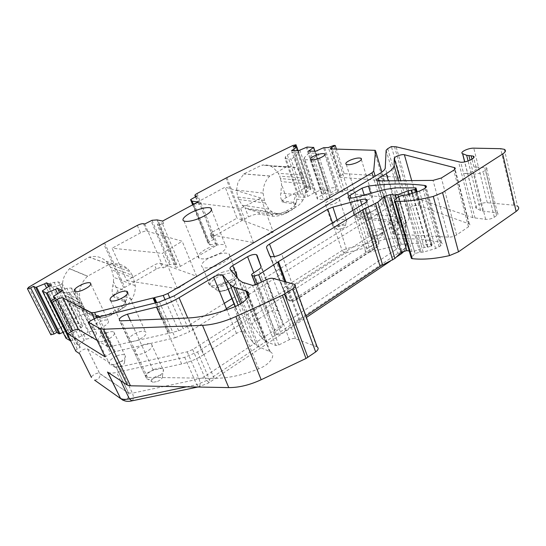 <?xml version="1.0" encoding="UTF-8"?>
<svg xmlns="http://www.w3.org/2000/svg" width="546" height="546" viewBox="0 0 546 546"><rect width="100%" height="100%" fill="white"/><g stroke="black" fill="none" stroke-linecap="round" stroke-linejoin="round"><path stroke-width="0.41" stroke-dasharray="2.73 2.05" d="M390.213 222.092L397.768 247.222L397.877 222.413L390.847 198.73L390.213 222.092L388.267 224.358L192.656 349.529L187.217 351.815L119.881 366.946L116.052 366.851L87.544 348.942C85.51 347.604 77.409 352.477 79.641 353.719M144.758 223.976L161.834 263.718L160.551 263.322C159.023 263.056 156.989 263.588 154.443 264.919L126.747 280.617L112.087 248.212L140.527 232.849C143.141 231.538 145.195 230.965 146.71 231.142L182.159 241.216L162.421 253.351L112.087 248.212M126.747 280.617L177.511 288.691L196.628 276.187L161.834 263.718L163.643 267.936L162.36 267.526C160.831 267.253 158.797 267.779 156.265 269.117L117.922 291.373C113.957 294.035 112.729 295.973 114.223 297.201L113.425 295.475C111.957 293.687 111.753 290.452 112.797 285.77L113.479 281.716L117.922 291.373M132.18 275.191L130.214 271.744L127.689 268.837C122.502 264.182 116.359 262.667 109.255 264.291L87.49 276.256C80.576 283.128 78.167 291.134 80.255 300.286L84.821 309.732C88.759 314.844 93.953 317.485 100.403 317.663C104.334 317.67 108.067 316.653 111.602 314.612L123.341 307.767C126.795 305.719 129.6 302.948 131.743 299.454C134.302 295.154 135.469 290.561 135.258 285.688L133.408 277.934L132.18 275.191L110.51 267.274L111.698 269.881L113.575 277.252L113.479 281.716M113.377 311.793L114.216 313.588C107.03 317.438 101.59 318.782 97.891 317.622L97.045 315.841L99.447 316.311C102.286 316.298 105.706 315.417 109.698 313.677L121.389 306.872C124.024 304.805 125.321 303.057 125.273 301.638L124.338 300.293L113.595 295.563M114.216 313.588L119.069 310.763C125.287 306.818 127.32 303.917 125.15 302.061L114.394 297.29M97.891 317.622L90.336 313.684C87.148 312.79 82.589 314.059 76.652 317.479L52.02 333.06L50.689 334.445M99.447 316.311L88.793 313.561L97.045 315.841L89.496 311.937L78.01 307.917L69.615 303.091L65.882 297.863L63.281 291.851C61.172 283.06 63.234 275.368 69.458 268.755L89.23 257.125L109.255 264.291M110.51 267.274L108.627 264.011L106.245 261.268C101.372 256.879 95.693 255.501 89.23 257.125M58.361 281.886L78.685 323.382L82.801 325.723L62.312 283.756L58.361 281.886L50.621 283.04L71.874 326.037L69.506 329.211L65.786 331.108M65.39 331.285L63.029 332.33M67.656 330.275L46.499 287.776M69.506 329.211L48.321 286.534M50.621 283.04L47.516 284.91M54.102 282.18L74.843 324.331L71.874 326.037M78.685 323.382L74.843 324.331M82.801 325.723L81.163 327.982L72.318 333.121L48.99 286.077M62.312 283.756L60.162 285.087L81.163 327.982M60.162 285.087L51.986 287.148L50.935 285.019M72.318 333.121L65.998 338.267M70.714 340.97L71.239 340.793L51.331 300.866M71.301 288.001L92.144 331.033L96.601 333.565L75.587 290.028L71.301 288.001L66.851 288.302L88.124 332.002L79.129 337.271L71.239 340.793M79.129 337.271L57.589 293.591M66.851 288.302L58.538 290.417M92.144 331.033L88.124 332.002M96.601 333.565L94.97 335.961L91.858 337.803L86.056 339.189L84.139 340.322L60.258 291.728M75.587 290.028L73.43 291.455L94.97 335.961M73.43 291.455L69.779 292.403L91.858 337.803M69.779 292.403L63.343 292.82L86.056 339.189M60.688 291.496L63.343 292.82L62.264 290.622M84.139 340.322L77.696 345.72L54.45 298.894M75.819 351.208C75.368 350.723 75.86 350.02 77.293 349.092L80.248 347.345L77.696 345.72M80.248 347.345L55.856 298.116M390.847 198.73L390.397 198.007L389.148 197.666L347.447 193.42C347.461 191.844 349.508 190.82 353.59 190.342L347.843 189.81L344.656 190.677L342.615 191.885L328.405 147.536M342.615 191.885L337.797 191.742L331.442 194.533L317.055 150.498M331.442 194.533L330.071 195.338L315.643 151.276M330.071 195.338L329.627 197.324L327.382 198.648L323.573 199.679L317.301 198.962L304.122 159.603L310.381 159.896L323.573 199.679M308.367 151.051L309.016 153.016L316.291 153.262L316.073 156.019L329.627 197.324M316.073 156.019L314.018 158.074L327.382 198.648M314.018 158.074L310.381 159.896M309.016 153.016L304.327 157.664L317.67 197.57L317.301 198.962M304.327 157.664L304.122 159.603M299.795 150L314.127 192.745L321.307 189.817L327.798 190.472L324.133 193.775L317.67 197.57M324.133 193.775L310.039 151.106M314.127 192.745L307.726 196.464L304.067 197.461L298.212 196.792L285.108 158.736L290.943 159.002L304.067 197.461M298.409 150.751L299.058 152.675L294.417 157.241L307.726 196.464M294.417 157.241L290.943 159.002M299.058 152.675L292.212 152.45L287.373 154.914L285.381 156.859L298.648 195.454L298.212 196.792M285.381 156.859L285.108 158.736M287.373 154.914L300.826 194.199L298.648 195.454M291.564 150.546L305.917 192.806L300.826 194.199M304.914 180.61L280.494 178.576L278.378 173.307L273.375 167.67L270.645 166.148C267.799 164.94 264.824 164.626 261.718 165.206L286.773 166.714C289.728 166.093 292.567 166.407 295.304 167.656C298.457 169.164 300.955 171.642 302.784 175.082L305.733 183.804C306.675 189.564 305.76 194.942 302.996 199.945L296.785 199.208L295.891 194.669L293.414 202.211L293.987 203.87L282.507 202.204C281.279 201.14 282.514 199.59 286.234 197.57L306.941 186.971L309.671 186.275L310.012 186.363L309.35 187.339L307.378 188.466L310.831 189.107L305.917 192.806M307.248 192.035L293.209 150.594M307.378 188.466L293.27 146.724M280.494 178.576L281.579 184.295L280.835 193.011C280.31 196.144 280.637 198.56 281.818 200.245L282.507 202.204M296.785 199.208L296.458 202.334L293.762 206.552L295.707 203.74L294.997 202.675L283.121 200.935L281.818 200.245M286.65 166.748L269.779 176.058C265.322 180.535 263.097 186.22 263.09 193.1L264.435 200.437L265.383 203.044L268.871 209.091L272.406 212.148L278.385 214.237C281.415 214.517 284.302 213.855 287.073 212.257L296.287 206.886L293.762 206.552L291.414 208.149L292.001 209.828C295.952 207.378 297.147 205.549 295.57 204.34L293.987 203.87M287.073 212.257L284.575 211.896C279.962 213.841 276.003 214.755 272.686 214.626L265.806 211.944L272.352 213.329C277.429 213.834 281.504 213.363 284.575 211.896L291.414 208.149M287.599 210.374L288.186 212.053L292.001 209.828M288.186 212.053C282.378 215.138 277.211 216.53 272.686 216.223L259.452 214.162C256.443 213.916 252.778 214.824 248.471 216.892L213.93 236.234C212.094 237.346 211.507 238.172 212.162 238.718L213.923 239.168L207.89 242.874L209.487 244.704L193.38 204.436M272.686 216.223L272.079 214.558L258.852 212.53L248.164 209.295L245.038 207.712L248.471 216.892M265.383 203.044L238.691 199.502L242.199 205.262L245.038 207.712M238.691 199.502L237.763 197.024L236.507 190.069L237.981 182.173L243.898 173.881L261.582 165.226M196.833 196.075L199.734 203.392L198.007 203.078C197.372 202.627 198 201.863 199.891 200.785L225.198 187.114L236.991 218.141L212.305 232.132L213.93 236.234M213.923 239.168L212.278 235.026L253.474 242.595L273.232 232.043L260.858 198.027L240.609 208.415L199.734 203.392L212.278 235.026L210.524 234.596C209.869 234.063 210.463 233.238 212.305 232.132M153.87 369.567C157.746 368.031 160.661 367.738 162.612 368.7L163.411 369.505C163.991 372.276 161.35 375.088 155.474 377.941C152.559 379.136 150.095 379.586 148.075 379.293L146.717 378.828C144.56 376.167 146.949 373.082 153.87 369.567M142.629 345.12C146.553 343.564 149.488 343.216 151.419 344.082C153.542 346.498 151.065 349.481 143.987 353.037C140.035 354.6 137.101 354.948 135.176 354.088C133.094 351.61 135.579 348.621 142.629 345.12M116.858 355.917C120.427 354.497 123.048 354.197 124.727 355.009L125.355 355.644C125.778 358.108 123.178 360.688 117.547 363.39C114.79 364.51 112.524 364.94 110.736 364.68L109.664 364.312C107.91 361.971 110.312 359.172 116.858 355.917M105.938 333.046C109.562 331.613 112.196 331.265 113.855 331.995C115.575 334.118 113.09 336.827 106.409 340.124C102.771 341.557 100.123 341.912 98.485 341.182C96.799 339.005 99.283 336.288 105.938 333.046M372.822 230.166C377.3 228.481 380.664 228.16 382.917 229.19L383.463 229.791C383.845 231.299 382.186 232.883 378.48 234.548C374.877 235.954 371.84 236.418 369.376 235.94L368.379 235.531C366.898 234.016 368.379 232.227 372.822 230.166M365.834 207.698C370.365 205.999 373.751 205.603 375.989 206.525C377.457 207.89 375.935 209.609 371.423 211.691C366.864 213.397 363.472 213.793 361.261 212.879C359.807 211.486 361.336 209.76 365.834 207.698M337.135 221.034C341.243 219.485 344.26 219.151 346.205 220.018L346.642 220.495C346.963 221.867 345.331 223.348 341.748 224.945C338.384 226.256 335.626 226.699 333.47 226.29L332.671 225.969C331.415 224.618 332.903 222.973 337.135 221.034M330.234 200.007C334.384 198.444 337.421 198.048 339.346 198.819C340.588 200.034 339.066 201.624 334.773 203.576C330.596 205.146 327.552 205.549 325.648 204.777C324.42 203.535 325.948 201.952 330.234 200.007M398.833 219.888L398.86 196.621L405.808 220.393L406.292 245.127L398.833 219.888C398.764 221.512 397.27 223.287 394.348 225.218L197.55 351.89L184.712 357.296L116.667 372.447C112.694 373.293 109.739 373.218 107.794 372.222L107.487 372.038M124.911 301.945L124.106 300.177L126.986 291.632L126.692 298.43C125.723 302.184 123.956 304.996 121.389 306.872L123.341 307.767M96.13 315.349C101.59 315.95 106.108 315.39 109.698 313.677L111.602 314.612M51.986 287.148L49.399 285.851M109.077 346.86L169.403 333.149L178.644 330.787L183.231 328.869L169.915 298.136M97.168 340.438L107.61 346.567L108.886 346.86M159.439 301.952L175.177 337.742L115.179 351.617L110.592 353.528L105.112 356.859M175.177 337.742L189.599 331.709L174.174 295.857M232.173 298.444L381.825 205.419L383.483 203.583L384.596 181.327L384.227 180.76L339.701 177.225C339.202 176.87 339.537 176.331 340.724 175.607L344.171 173.614L400.266 177.327L396.662 179.518L395.154 181.149L394.881 200.587C394.792 202.3 393.1 204.211 389.81 206.313L234.282 303.719M226.419 308.647L189.599 331.709M224.276 303.351L183.231 328.869M398.86 196.621L397.802 194.977L394.799 194.164L408.476 195.427L394.465 146.615M344.171 173.614L336.425 149.174M273.232 232.043L236.991 218.141M157.521 381.456C161.166 379.682 162.81 377.921 162.455 376.167C161.555 374.993 159.569 374.993 156.49 376.167C151.501 378.876 150.314 380.917 152.921 382.282L157.521 381.456M119.704 366.748C123.198 365.069 124.816 363.452 124.556 361.889C123.799 360.913 122.024 360.961 119.24 362.025C114.564 364.489 113.309 366.332 115.465 367.54L119.704 366.748M378.863 238.418C381.156 237.387 382.193 236.391 381.961 235.435C380.937 234.35 378.719 234.411 375.314 235.626C372.079 237.217 371.369 238.431 373.191 239.271L378.863 238.418M342.308 228.603C344.533 227.614 345.55 226.679 345.359 225.812C344.478 224.904 342.499 225 339.414 226.112C336.363 227.58 335.613 228.685 337.148 229.429L342.308 228.603M155.235 302.989L168.571 333.142M138.056 340.097C134.2 341.619 131.347 341.987 129.498 341.195C127.511 338.889 129.968 336.043 136.862 332.65C140.691 331.135 143.543 330.774 145.407 331.565C147.42 333.811 144.97 336.657 138.056 340.097M100.676 328.05C97.127 329.45 94.56 329.818 92.977 329.149C91.38 327.122 93.837 324.536 100.341 321.396C103.87 320.004 106.429 319.642 108.019 320.304C109.65 322.283 107.207 324.87 100.676 328.05M156.729 302.62L170.052 332.794M326.767 189.291C330.808 187.763 333.763 187.353 335.619 188.049C336.807 189.175 335.312 190.684 331.122 192.574C327.054 194.103 324.099 194.519 322.263 193.823C321.089 192.677 322.584 191.168 326.767 189.291M367.711 199.904C363.267 201.563 359.978 201.979 357.835 201.153C356.442 199.87 357.944 198.225 362.339 196.232C366.748 194.574 370.038 194.158 372.201 194.99C373.607 196.253 372.113 197.891 367.711 199.904M260.858 198.027L225.198 187.114M194.089 204.054L210.422 244.929L209.487 244.704M215.643 243.55L217.192 243.905L200.751 202.361L199.222 202.136L215.643 243.55L210.422 244.929M199.222 202.136L193.919 203.631M200.751 202.361L199.809 203.856L216.346 245.564L180.378 266.346L176.617 267.315L175.164 266.864L157.357 224.781L158.777 225.095L176.617 267.315M217.192 243.905L216.346 245.564M162.619 221.055L163.636 223.478L158.777 225.095M162.599 224.037L180.378 266.346M163.636 223.478L159.009 222.481L176.658 264.339L175.164 266.864M159.009 222.481L157.357 224.781M157.125 219.908L175.771 264.073L169.635 264.51L163.643 267.936M176.658 264.339L175.771 264.073M214.94 255.33C221.444 253.051 226.133 252.559 229.006 253.835C231.668 257.043 227.545 261.022 216.66 265.759C210.108 268.031 205.426 268.53 202.607 267.253C198.614 265.24 205.569 258.668 214.94 255.33M197.87 202.006L198.819 204.395L194.656 203.747M213.042 256.681C206.572 258.934 201.959 259.466 199.201 258.265C195.297 256.381 202.218 250 211.473 246.696C217.895 244.444 222.515 243.912 225.327 245.113C227.907 248.164 223.812 252.02 213.042 256.681M199.809 203.856L198.819 204.395M177.511 288.691L162.421 253.351M196.628 276.187L182.159 241.216M169.403 333.149L155.985 302.805M253.474 242.595L240.609 208.415M302.784 175.082L278.378 173.307M87.619 276.139L69.581 268.639M109.091 264.339L89.08 257.166M269.881 175.962L243.898 173.881M302.996 199.945C301.242 202.962 299.003 205.276 296.287 206.886M504.32 149.331L517.519 206.204L513.854 205.194L487.291 202.73C481.934 202.068 473.095 206.572 476.412 208.292L480.569 210.483L482.787 211.063L497.406 212.899C498.389 213.588 498.136 214.482 496.648 215.581L494.321 217.192C491.666 218.796 488.779 219.512 485.653 219.342L472.891 217.656L408.476 195.427M409.247 251.017L411.977 251.501L414.407 251.167L424.283 247.468L427.791 247.12L431.647 246L432.036 244.751L431.272 244.56L412.025 243.223L401.31 244.349L370.618 251.911L365.738 251.863C364.701 251.099 365.11 250.068 366.967 248.778L378.535 241.277L384.739 239.25C405.173 237.742 423.785 238.8 440.574 242.431L441.557 242.799C442.676 243.591 442.362 244.628 440.622 245.912L435.592 248.539L423.218 252.177L419.84 252.143L415.062 253.569L411.186 257.569M305.91 315.95L281.094 333.722L261.466 282.077M317.117 346.853L295.509 338.766C293.83 338.267 291.796 338.581 289.4 339.687L278.767 344.99L275.737 345.441L265.185 341.093L262.032 338.424L252.348 325.464C251.726 324.365 252.505 323.068 254.668 321.58L268.878 312.367C272.372 310.387 275.28 309.807 277.6 310.647L278.248 311.363L282.821 324.392C283.094 325.396 282.412 326.515 280.774 327.757L275.102 331.886C273.942 332.801 273.717 333.524 274.426 334.043L276.494 334.841L281.094 333.722M203.501 354.757C196.635 359.125 189.36 362.196 181.661 363.964L153.228 370.229C147.004 372.447 144.601 374.815 146.028 377.341L214.168 378.358C227.709 378.385 242.54 375.225 258.668 368.871C270.27 364.387 276.481 354.818 270.256 351.781L257.214 346.178L253.037 342.56L245.086 331.64C242.813 330.808 239.926 331.395 236.438 333.401L203.501 354.757L187.763 318.004M409.131 217.26L408.886 209.077C408.585 207.2 416.264 204.436 418.768 205.528L469.321 223.99C470.338 224.713 470.058 225.655 468.475 226.822L456.599 234.957C454.135 236.473 451.433 237.196 448.498 237.135L393.045 233.968C392.083 233.265 392.458 232.323 394.164 231.142L401.713 226.249C406.64 222.973 409.118 219.977 409.131 217.26L398.525 180.685M400.266 177.327L391.386 146.56M475.013 218.113L463.595 173.457C469.553 173.969 479.852 168.864 476.044 167.308L473.921 166.871L486.411 167.711C487.38 168.284 487.1 169.096 485.558 170.154L483.155 171.71C480.419 173.266 477.47 174.051 474.317 174.051L463.595 173.457L460.728 162.251M305.733 183.804L281.286 181.606M186.589 386.821L196.744 384.677L198.758 386.834L199.72 385.926C200.307 383.947 200.095 381.627 199.072 378.972L132.425 393.161L119.881 366.946M192.656 349.529L204.422 376.699L199.072 378.972L187.217 351.815M131.961 400.853L132.835 399.986C133.62 398.007 133.483 395.734 132.425 393.161L128.603 392.963L116.052 366.851M87.599 348.976L99.59 373.355L128.624 393.195L115.95 366.796M197.55 351.89L209.364 379.313C210.046 380.972 210.114 381.961 209.575 382.289L208.661 382.125C207.057 381.081 205.644 379.272 204.422 376.699L395.884 249.577L388.267 224.358M94.594 380.132L97.529 379.45C99.659 377.887 100.389 375.948 99.713 373.628L128.624 393.195C129.327 395.679 128.549 397.781 126.29 399.501L122.993 400.259M160.551 263.322L162.36 267.526M156.265 269.117L154.443 264.919M104.586 242.902L124.706 287.107M123.696 287.722L103.535 243.496M119.069 310.763L118.236 308.968M89.496 311.937L90.336 313.684M76.652 317.479L69.615 303.091M28.747 287.169L52.02 333.06M66.305 337.66L42.649 290.397M77.996 345.086L53.774 296.253M77.293 349.092L52.778 299.815M87.544 348.942L99.536 373.321C97.877 372.113 91.325 375.477 91.462 377.484M184.712 357.296L196.744 384.677L209.364 379.313L401.952 250.655C404.818 248.696 406.265 246.853 406.292 245.127L405.958 247.959L403.166 249.993C400.518 250.389 398.723 249.467 397.768 247.222L395.884 249.577C396.765 251.924 398.157 253.385 400.061 253.951L401.522 253.644M390.397 198.007L397.556 223.143L396.15 221.226L355.153 215.731L356.538 217.54L358.906 217.424C360.469 216.216 361.008 214.544 360.531 212.414L401.706 217.663L404.716 218.618L405.808 220.393L405.494 223.068L402.893 225.007C400.43 225.396 398.757 224.529 397.877 222.413L397.406 221.628L396.15 221.226L389.148 197.666M353.59 190.342L360.531 212.414C356.477 212.804 354.456 213.834 354.477 215.513L355.153 215.731L348.123 193.605M347.843 189.81L333.756 145.434M344.656 190.677L330.507 146.376M338.82 191.516L324.617 147.447M337.797 191.742L323.573 147.707M327.723 190.759L314.762 151.249M327.648 190.431L313.465 147.195M321.307 189.817L307.145 147.045M320.325 190.035L306.142 147.29M310.831 189.107L297.925 150.737M310.783 188.8L296.655 146.799M309.35 187.339L295.686 146.778M306.941 186.971L292.909 145.461M286.234 197.57L281.579 184.295M283.121 200.935L283.695 202.552M258.852 212.53L259.452 214.162M226.931 177.58L242.847 219.765M241.926 220.27L225.976 178.071M210.893 234.725L212.53 238.855M120.639 380.685L116.667 372.447M137.312 225.43L140.527 232.849M126.986 291.632L112.797 285.77M88.793 313.561L78.01 307.917M347.447 193.42L354.477 215.513L356.538 217.54L397.556 223.143L399.993 223.007C401.603 221.717 402.177 219.929 401.706 217.663L394.799 194.164M340.724 175.607L332.261 149.065M295.891 194.669L280.835 193.011M265.806 211.944L248.164 209.295M197.024 193.53L199.891 200.785M394.348 225.218L402.143 251.597M143.502 223.689L146.71 231.142M107.61 346.567L94.253 318.734M110.886 346.621L96.956 317.485M340.363 177.382L331.313 149.038M383.196 180.508L374.147 150.136M384.596 181.327L381.859 172.106M383.483 203.583L375.225 176.16M381.825 205.419L373.321 177.293M178.644 330.787L165.267 300.123M195.768 196.642L198.362 203.18M191.004 199.194L208.285 242.39M207.89 242.874L192.656 204.825M152.041 220.291L170.686 264.175M169.635 264.51L150.969 220.652M221.806 272.515C228.255 270.27 232.93 269.854 235.831 271.26C238.554 274.672 234.534 278.747 223.758 283.476C217.267 285.722 212.599 286.145 209.753 284.746C205.719 282.548 212.517 275.812 221.806 272.515M222.693 274.877C230.228 272.345 234.992 272.263 236.984 274.624C237.565 278.105 233.435 281.702 224.59 285.415C219.717 287.148 215.779 287.735 212.776 287.189C206.245 286.015 212.571 278.433 222.693 274.877M226.597 289.66C233.094 286.923 236.138 284.248 235.722 281.627C234.261 279.832 230.733 279.866 225.143 281.736C216.53 285.681 214.114 288.745 217.888 290.936C220.113 291.352 223.021 290.929 226.597 289.66M225.594 283.21C236.152 279.108 237.735 285.974 226.822 289.865C215.963 294.001 214.974 286.916 225.594 283.21M263.09 193.1L236.507 190.069M269.779 176.058L243.782 173.976M286.773 166.714L261.718 165.206M106.245 261.268L127.689 268.837M63.281 291.851L80.255 300.286M69.458 268.755L87.49 276.256M84.821 309.732L67.697 300.866M82.931 306.579L65.882 297.863M135.258 285.688L113.575 277.252M133.408 277.934L111.698 269.881M81.579 303.788L64.578 295.195M304.047 178.051L279.634 176.126M268.871 209.091L242.199 205.262M264.435 200.437L237.763 197.024M131.743 299.454L126.897 297.379M100.403 317.663L95.857 315.315M278.385 214.237L272.352 213.329M473.921 166.871L472.01 159.22M482.787 211.063L470.045 160.237M472.891 217.656L458.599 161.985M480.569 210.483L468.099 160.988M495.707 212.414L484.705 167.356M410.121 195.761L396.109 146.799M316.619 346.621L293.939 284.125M295.509 338.766L272.993 278.392M289.4 339.687L266.755 279.552M278.767 344.99L274.618 334.132M275.737 345.441L252.593 285.408M267.021 341.967L243.98 282.835M262.032 338.424L239.155 279.996M252.348 325.464L230.146 269.144M254.668 321.58L237.66 278.194M268.878 312.367L253.76 272.816M278.248 311.363L257.105 255.275M282.821 324.392L260.974 266.455M280.774 327.757L258.715 269.533M275.102 331.886L252.737 273.491M276.494 334.841L257.091 284.166M299.153 320.488L284.889 281.647M299.877 319.983L285.92 281.927M411.977 251.501L396.41 198.491M414.407 251.167L398.471 196.662M424.283 247.468L409.043 194.301M427.347 247.045L412.059 193.373M427.791 247.12L412.455 193.25M431.238 246.28L415.943 192.178M431.647 246L416.407 192.035M431.272 244.56L415.26 187.879M412.025 243.223L395.836 187.865M401.31 244.349L384.937 189.482M370.618 251.911L353.555 197.884M366.967 248.778L350.969 198.362M378.535 241.277L364.209 195.038M384.739 239.25L370.673 193.304M440.574 242.431L425.47 187.94M440.622 245.912L424.679 188.506M439.134 246.935L423.123 189.482M435.592 248.539L419.464 191.093M423.218 252.177L406.756 195.004M421.171 252.375L404.668 195.297M419.84 252.143L403.337 195.175M415.062 253.569L398.43 196.703M411.479 257.173L394.635 200.061M513.854 205.194L500.641 148.683M487.291 202.73L473.792 148.157M476.542 208.367L464.748 161.875M364.858 203.03L377.184 245.195L296.847 297.474L281.688 253.897M269.901 256.04L286.943 298.614L269.656 255.671M332.494 222.823L342.13 250.471L285.729 286.411C283.92 287.612 283.156 288.684 283.429 289.639C284.227 291.155 285.524 291.66 287.312 291.161L290.936 300.17C289.093 300.682 287.762 300.163 286.943 298.614L287.653 299.338C290.151 300.15 293.216 299.529 296.847 297.474L296.642 299.583C297.058 299.577 293.175 301.331 291.776 301.16C290.684 301.494 289.305 300.887 287.653 299.338L270.475 256.415M361.827 204.886L373.266 242.001L346.328 248.723L342.13 250.471L344.854 253.385L288.465 289.523L285.729 286.411L274.304 256.593M290.936 300.17C291.871 301.051 293.543 300.86 295.946 299.597L375.962 247.434L376.74 247.345L377.184 245.195C379.101 243.857 379.525 242.799 378.446 242.021C377.334 241.462 375.607 241.448 373.266 242.001L373.983 245.796L346.983 252.498L346.328 248.723L337.073 220.024M245.611 332.098L235.381 306.477M253.037 342.56L238.165 305.153M259.248 347.16L241.81 303.016M269.451 351.392L248.184 296.915M258.668 368.871L233.934 307.084M214.168 378.358L188.336 317.977M147.659 377.682L121.308 321.089M153.228 370.229L130.412 320.666M181.661 363.964L161.848 319.205M236.438 333.401L226.863 309.732M418.768 205.528L411.67 180.487M408.886 209.077L400.675 180.644M468.864 223.778L454.75 169.431M468.475 226.822L453.733 170.209M456.599 234.957L441.352 178.003M448.498 237.135L433.046 180.385M394.874 234.384L378.91 181.19M394.164 231.142L379.177 181.183M401.713 226.249L388.329 180.917M485.653 219.342L474.317 174.051M494.321 217.192L483.155 171.71M496.648 215.581L485.558 170.154M295.946 299.597L296.642 299.583L376.74 247.345C378.323 245.461 379.463 246.458 378.446 242.021L366.98 201.167M288.465 289.523L287.312 291.161M346.983 252.498L344.854 253.385M375.962 247.434C377.566 245.939 376.904 245.393 373.983 245.796M386.131 150.239L395.154 181.149M387.701 148.696L396.662 179.518M394.881 200.587L385.244 167.915M389.81 206.313L379.968 173.335M115.179 351.617L98.649 316.967M93.967 318.891L110.592 353.528M197.843 387.025L207.61 383.497L209.575 382.289L306.429 317.376M114.223 297.201L113.418 295.475M125.15 302.061L124.338 300.293M327.798 190.472L314.94 151.256M310.92 188.834L298.109 150.744M310.012 186.363L296.703 146.806M294.997 202.675L295.57 204.34M210.524 234.596L212.162 238.718M151.419 344.082L162.612 368.7M135.176 354.088L146.717 378.828M113.855 331.995L124.727 355.009M98.485 341.182L109.664 364.312M375.989 206.525L382.917 229.19M361.261 212.879L368.379 235.531M339.346 198.819L346.205 220.018M325.648 204.777L332.671 225.969M125.273 301.638L126.692 298.43M404.695 250.682L405.958 247.959L405.494 223.068L404.716 218.618L397.802 194.977M295.707 203.74L296.458 202.334M272.686 214.626L267.656 212.449M162.455 376.167L163.411 369.505M152.921 382.282L148.075 379.293M124.556 361.889L125.355 355.644M115.465 367.54L110.736 364.68M381.961 235.435L383.463 229.791M373.191 239.271L369.376 235.94M345.359 225.812L346.642 220.495M337.148 229.429L333.47 226.29M390.52 261.015L396.157 257.234M107.685 346.608L94.294 318.707M110.667 300.805L129.498 341.195M127.873 293.031L145.407 331.565M74.795 291.537L92.977 329.149M90.923 284.132L108.019 320.304M339.701 177.225L330.658 148.921M384.227 180.76L375.177 150.327M195.502 196.785L198.007 203.078M324.877 154.839L335.619 188.049M310.92 159.589L322.263 193.823M346.307 164.448L357.835 201.153M361.37 159.562L372.201 194.99M229.006 253.835L236.984 274.624L235.401 283.804C235.34 283.872 234.903 286.507 226.822 290.022C222.14 291.468 219.158 291.776 217.888 290.936L209.753 284.746L202.607 267.253M183.982 221L199.201 258.265M211.616 210.108L225.327 245.113M295.304 167.656L270.645 166.148M64.503 295.045L81.504 303.624M108.647 264.018L130.214 271.744M272.406 212.148L245.83 208.21M476.044 167.308L473.675 157.801M295.202 286.411L294.43 284.302M265.185 341.093L242.178 282.173M277.6 310.647L261.022 266.68M274.426 334.043L255.562 284.889M432.036 244.751L417.103 191.823M416.188 188.582L416.025 188.008M365.738 251.863L348.628 198.137M441.557 242.799L426.167 187.196M476.412 208.292L464.639 161.896M257.214 346.178L240.458 303.869M270.256 351.781L248.56 296.144M146.028 377.341L119.69 320.871M245.086 331.64L235.087 306.606M469.321 223.99L455.064 169.062M393.045 233.968L377.081 180.944M497.406 212.899L486.411 167.711"/><path stroke-width="0.82" d="M295.686 146.778L295.297 145.632L296.014 144.751L292.909 145.461L226.931 177.58L197.024 193.53C195.12 194.601 194.485 195.359 195.106 195.789L196.833 196.075L190.574 199.638L192.055 201.133L197.87 202.006L162.619 221.055L157.125 219.908L152.041 220.291L144.758 223.976L143.502 223.689C141.994 223.539 139.933 224.119 137.312 225.43L103.535 243.496L28.747 287.169L27.43 288.738L30.658 287.879L33.559 286.322L56.798 332.398L54.013 333.995L30.658 287.879M50.689 334.445L50.867 334.794L54.013 333.995M56.798 332.398L59.036 333.824L35.695 287.449L33.559 286.322M59.036 333.824L35.695 287.449L44.547 283.852L46.499 287.776M59.05 333.831L60.012 333.667L36.671 287.251M65.786 331.108L65.39 331.285M63.029 332.33L60.012 333.667M48.321 286.534L46.471 282.814L44.547 283.852M46.471 282.814L50.935 285.019L42.301 290.943L46.321 293.072L55.487 289.332L57.589 293.591M70.714 340.97L65.998 338.267L42.301 290.943M60.688 291.496L58.538 290.417L57.467 288.254L55.487 289.332M57.467 288.254L62.264 290.622L53.774 296.253L53.426 296.826L55.856 298.116L52.778 299.815C51.269 300.709 50.73 301.358 51.14 301.754L52.088 302.279L57.262 299.413C59.787 298.109 61.664 297.611 62.892 297.925L91.387 312.64L94.588 312.53L153.01 297.966L155.235 302.989M332.261 149.065L331.736 147.413L335.251 145.468L333.756 145.434L328.405 147.536L323.573 147.707L315.643 151.276L308.367 151.051L309.766 150.286L310.039 151.106M314.762 151.249L313.527 147.468L309.766 150.286M313.527 147.468L307.145 147.045L298.409 150.751L291.564 150.546L292.943 149.802L293.209 150.594M297.925 150.737L296.69 147.065L292.943 149.802M296.69 147.065L293.27 146.724L295.297 145.632M49.399 285.851L47.516 284.91M295.202 286.411L317.117 346.853C318.857 348.13 318.373 349.829 315.656 351.945L305.999 358.483L261.186 379.729C249.706 385.019 238.902 387.646 228.76 387.592L130.474 385.79L127.409 385.121L100.171 328.672L88.322 322.167L105.112 356.859L67.765 333.708L72.795 330.794C75.259 329.47 77.109 329.006 78.358 329.395L97.168 340.438M234.282 303.719L226.419 308.647M232.173 298.444L224.276 303.351M67.765 333.708L52.088 302.279M336.425 149.174L335.251 145.468M119.301 299.433C115.356 300.983 112.476 301.44 110.667 300.805C108.811 298.805 111.425 296.123 118.509 292.752C122.434 291.216 125.307 290.759 127.129 291.393C129.033 293.332 126.426 296.014 119.301 299.433M82.548 290.199C78.924 291.619 76.338 292.062 74.795 291.537C73.314 289.776 75.914 287.332 82.589 284.207C86.2 282.794 88.78 282.357 90.329 282.883C91.851 284.596 89.257 287.039 82.548 290.199M331.736 147.413C330.528 148.116 330.166 148.621 330.658 148.921L375.177 150.327L375.532 150.826L373.696 171.103L371.969 172.836L167.902 293.489L163.22 295.427L154.511 297.597L156.729 302.62M315.622 155.337C319.738 153.788 322.713 153.276 324.542 153.808C325.689 154.757 324.126 156.17 319.854 158.06C315.711 159.616 312.735 160.128 310.92 159.589C309.787 158.627 311.356 157.207 315.622 155.337M356.272 162.865C351.747 164.564 348.423 165.09 346.307 164.448C344.956 163.37 346.526 161.834 351.017 159.841C355.514 158.156 358.831 157.63 360.974 158.265C362.339 159.323 360.769 160.858 356.272 162.865M192.055 201.133L193.38 204.436M194.656 203.747L193.919 203.631L194.089 204.054M197.911 218.912C191.318 221.239 186.677 221.929 183.982 221C180.18 219.506 187.435 213.486 196.853 210.101C203.399 207.78 208.046 207.084 210.797 208.019C213.227 210.606 208.927 214.237 197.911 218.912M155.985 302.805L153.842 297.945L153.01 297.966M153.842 297.945L154.511 297.597M91.462 377.484L79.641 353.719L75.819 351.208L51.14 301.754M411.186 257.569L411.438 258.442L412.244 258.674C422.938 259.821 435.36 258.79 449.508 255.596L458.503 251.829L516.113 211.445C518.987 209.302 519.458 207.555 517.519 206.204M409.247 251.017L406.831 250.594L401.208 252.272L394.901 258.47L377.784 202.17L362.414 209.91L278.467 261.602L258.695 274.768L253.972 276.017L251.931 275.43C251.249 275.013 251.515 274.365 252.737 273.491L258.715 269.533C260.442 268.345 261.193 267.322 260.974 266.455L257.105 255.275L256.49 254.675C254.197 254.081 251.235 254.75 247.597 256.688L232.719 265.595C230.446 267.028 229.586 268.209 230.146 269.144L239.155 279.996L242.178 282.173L252.593 285.408L255.685 284.835L252.122 275.498M305.91 315.95L380.091 266.332L394.901 258.47M127.15 384.964L107.487 372.038L120.543 398.409C122.516 399.515 125.471 399.672 129.402 398.88L131.961 400.853M473.675 157.801L473.259 156.115C477.061 157.576 466.693 162.667 460.728 162.251L396.109 146.799L391.386 146.56L387.701 148.696L386.131 150.239L385.244 167.915C385.101 169.478 383.34 171.287 379.968 173.335L174.174 295.857L159.439 301.952L98.649 316.967L93.967 318.891L88.322 322.167M473.259 156.115L466.666 155.289L462.544 153.638C459.261 152.341 468.393 147.911 473.792 148.157L500.641 148.683L504.32 149.331C506.238 150.389 505.698 151.938 502.695 153.972L442.56 192.601L433.271 196.43C418.768 200.054 406.122 201.692 395.338 201.324L394.54 201.167L394.635 200.061L398.43 196.703L403.337 195.175L406.756 195.004L419.464 191.093L424.679 188.506C426.501 187.278 426.863 186.357 425.764 185.729L424.788 185.469C407.93 183.313 389.148 183.497 368.441 186.029L362.073 188.158L350.027 195.372C348.082 196.608 347.618 197.529 348.628 198.137L353.555 197.884L384.937 189.482L395.836 187.865L415.26 187.879L416.025 188.008L415.151 189.38L408.053 190.834L397.877 194.642L395.406 195.079L390.233 194.594L384.466 196.396L377.784 202.17M100.171 328.672L103.453 329.211L202.518 325.355C212.776 324.836 223.88 321.901 235.838 316.564L282.507 295.215L292.67 288.889C295.543 286.862 296.13 285.333 294.43 284.302L272.993 278.392C271.321 278.05 269.239 278.44 266.755 279.552L255.685 284.835M274.304 256.593L269.512 244.096C267.267 245.488 266.284 246.696 266.557 247.72L269.656 255.671L270.475 256.415C273.444 257.166 277.177 256.327 281.688 253.897L364.858 203.03C367.24 201.474 367.792 200.314 366.523 199.543C365.199 198.997 363.11 199.085 360.264 199.809L332.91 207.098L327.757 209.214L332.494 222.823M269.512 244.096L327.757 209.214M222.952 275.355L229.818 284.152L233.818 287.107L246.676 291.318C252.805 293.646 245.953 302.457 233.934 307.084C217.219 313.616 202.02 317.246 188.336 317.977L119.69 320.871C118.434 318.721 121.007 316.496 127.423 314.189L156.47 307.064C164.346 305.071 171.881 301.952 179.074 297.713L213.623 277.027C217.267 275.068 220.209 274.385 222.454 274.986L235.381 306.477M404.374 154.73C401.897 153.938 394.028 156.791 394.246 158.395L394.11 165.472C393.973 167.834 391.332 170.577 386.199 173.724L378.351 178.419C376.569 179.545 376.146 180.392 377.081 180.944L433.046 180.385L441.352 178.003L453.733 170.209C455.391 169.103 455.719 168.264 454.709 167.697L404.374 154.73L411.67 180.487M120.639 380.685L129.402 398.88L186.589 386.821M70.222 340.957L46.308 293.065L70.229 340.963M51.331 300.866L47.345 292.868M54.45 298.894L53.426 296.826M122.993 400.259L94.594 380.132M72.795 330.794L57.262 299.413M402.143 251.597L401.283 253.801L396.157 257.234M78.412 329.422L62.94 297.945M94.253 318.734L91.312 312.599M96.956 317.485L94.588 312.53M381.859 172.106L375.532 150.826M375.225 176.16L373.696 171.103M373.321 177.293L371.969 172.836M169.915 298.136L167.902 293.489M165.267 300.123L163.22 295.427M195.468 195.884L195.768 196.642M192.656 204.825L190.574 199.638M472.01 159.22L471.137 155.726M470.045 160.237L468.898 155.658M468.099 160.988L466.666 155.289M130.474 385.79L103.453 329.211M228.76 387.592L202.518 325.355M261.186 379.729L235.838 316.564M305.999 358.483L282.507 295.215M307.876 357.405L284.473 294.151M315.656 351.945L292.67 288.889M237.66 278.194L232.719 265.595M253.76 272.816L247.597 256.688M257.091 284.166L253.972 276.017M261.466 282.077L258.695 274.768M284.889 281.647L277.702 262.087M285.92 281.927L278.467 261.602M380.091 266.332L362.414 209.91M382.616 264.885L365.042 208.504M392.69 259.951L375.477 203.597M401.208 252.272L384.466 196.396M406.831 250.594L390.233 194.594M396.41 198.491L395.406 195.079M398.471 196.662L397.877 194.642M409.043 194.301L408.053 190.834M412.059 193.373L411.179 190.281M412.455 193.25L411.623 190.315M415.943 192.178L415.151 189.38M416.407 192.035L415.581 189.114M350.969 198.362L350.027 195.372M364.209 195.038L362.073 188.158M370.673 193.304L368.441 186.029M425.47 187.94L424.788 185.469M412.244 258.674L395.338 201.324M449.508 255.596L433.271 196.43M458.503 251.829L442.56 192.601M516.113 211.445L502.695 153.972M464.748 161.875L462.674 153.692M266.557 247.72L269.901 256.04M337.073 220.024L332.91 207.098M360.264 199.809L361.827 204.886M238.165 305.153L229.818 284.152M241.81 303.016L235.817 287.858M248.184 296.915L245.884 291.018M130.412 320.666L127.423 314.189M161.848 319.205L156.47 307.064M187.763 318.004L179.074 297.713M226.863 309.732L213.623 277.027M400.675 180.644L394.246 158.395M454.75 169.431L454.258 167.54M379.177 181.183L378.351 178.419M388.329 180.917L386.199 173.724M398.525 180.685L394.11 165.472M107.808 372.242L120.543 398.409C123.464 401.098 127.17 401.931 131.661 400.914L197.843 387.025M50.867 334.794L27.464 288.752M314.94 151.256L313.657 147.331M298.109 150.744L296.826 146.929M296.703 146.806L296.096 145.004M306.429 317.376L390.52 261.015M78.358 329.395L62.892 297.925M94.294 318.707L91.387 312.64M127.129 291.393L127.873 293.031M90.329 282.883L90.923 284.132M404.695 250.682L401.522 253.644M195.106 195.789L195.502 196.785M324.542 153.808L324.877 154.839M360.974 158.265L361.37 159.562M210.797 208.019L211.616 210.108M127.409 385.121L100.416 328.788M261.022 266.68L256.49 254.675M255.562 284.889L251.931 275.43M417.103 191.823L416.188 188.582M426.167 187.196L425.764 185.729M411.438 258.442L394.54 201.167M464.639 161.896L462.544 153.638M366.98 201.167L366.523 199.543M240.458 303.869L233.818 287.107M248.56 296.144L246.676 291.318M235.087 306.606L222.454 274.986M455.064 169.062L454.709 167.697"/></g></svg>
